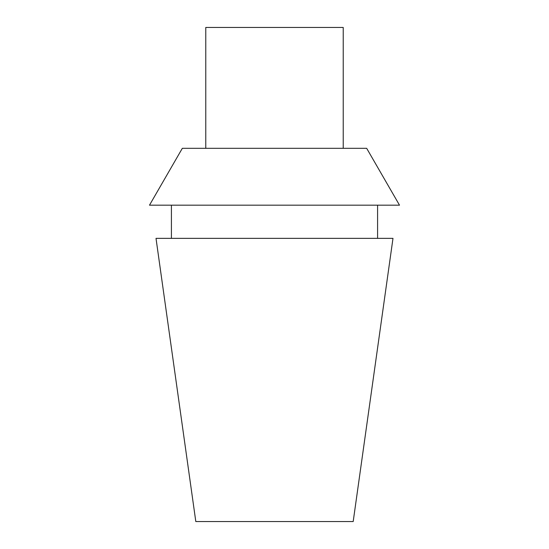 <?xml version="1.0" encoding="UTF-8"?>
<svg xmlns="http://www.w3.org/2000/svg" width="549" height="549" viewBox="0 0 549 549"><rect width="100%" height="100%" fill="white"/><g stroke="black" fill="none" stroke-linecap="round" stroke-linejoin="round"><path stroke-width="0.82" d="M195.808 521.55L353.192 521.55L392.988 238.362L156.012 238.362L195.808 521.55M399.507 205.182L149.493 205.182L182.33 148.312L366.67 148.312L399.507 205.182M205.779 148.312L205.779 27.45L343.221 27.45L343.221 148.312M377.588 238.362L377.588 205.182M171.412 238.362L171.412 205.182"/></g></svg>
